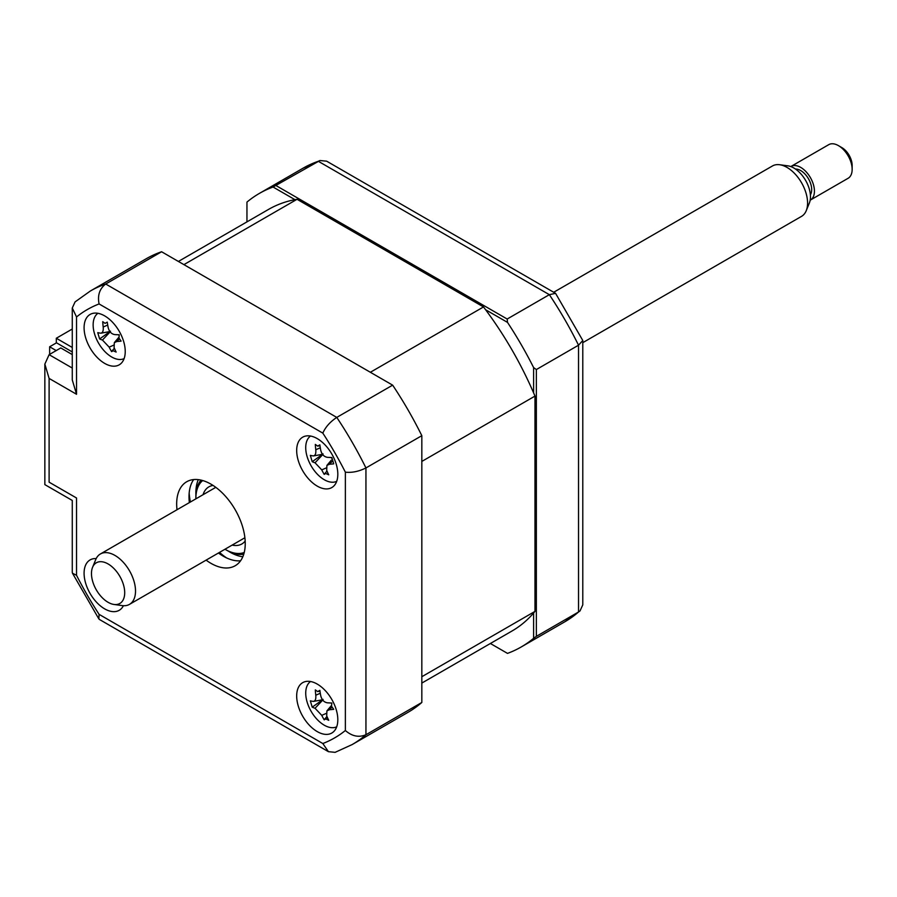 <?xml version="1.0" encoding="UTF-8"?>
<svg xmlns="http://www.w3.org/2000/svg" width="897" height="897" viewBox="0 0 897 897"><rect width="100%" height="100%" fill="white"/><g stroke="black" fill="none" stroke-linecap="round" stroke-linejoin="round"><path stroke-width="1.35" d="M56.309 342.923L56.309 338.247L72.276 329.02M72.276 347.464L56.309 338.247M317.246 731.604A29.096 16.796 -120 0 0 331.8 733.04A29.096 16.796 -120 0 0 336.252 709.729A29.096 16.796 -120 0 0 317.246 684.086A29.096 16.796 -120 0 0 302.704 682.651A29.096 16.796 -120 0 0 298.241 705.961A29.096 16.796 -120 0 0 317.246 731.604M317.246 486.118A29.096 16.796 -120 0 0 331.8 487.564A29.096 16.796 -120 0 0 336.252 464.254A29.096 16.796 -120 0 0 317.246 438.611A29.096 16.796 -120 0 0 302.704 437.175A29.096 16.796 -120 0 0 298.241 460.486A29.096 16.796 -120 0 0 317.246 486.118M104.657 363.386A29.096 16.796 -120 0 0 119.211 364.832A29.096 16.796 -120 0 0 123.663 341.51A29.096 16.796 -120 0 0 104.657 315.879A29.096 16.796 -120 0 0 90.115 314.432A29.096 16.796 -120 0 0 85.652 337.743A29.096 16.796 -120 0 0 104.657 363.386M96.192 558.573A29.096 16.796 -120 0 0 90.115 559.907A29.096 16.796 -120 0 0 85.652 583.229A29.096 16.796 -120 0 0 104.657 608.861A29.096 16.796 -120 0 0 119.211 610.308A29.096 16.796 -120 0 0 123.405 605.71M206.108 560.132A48.494 27.998 -120 0 0 210.952 563.327A48.494 27.998 -120 0 0 235.193 565.738A48.494 27.998 -120 0 0 242.627 526.875A48.494 27.998 -120 0 0 210.952 484.145A48.494 27.998 -120 0 0 186.711 481.745A48.494 27.998 -120 0 0 177.012 509.743M218.453 553.012A48.494 27.998 -120 0 0 223.297 556.207A48.494 27.998 -120 0 0 240.575 560.782M193.674 479.559A48.494 27.998 -120 0 0 189.357 502.612M326.25 717.264A29.096 16.796 -120 0 0 328.078 718.946M76.537 394.265L72.276 379.936L72.276 308.019L75.068 301.908L90.317 291.032L146.2 258.762A261.857 151.178 60 0 1 161.606 251.754L392.651 385.149L336.767 417.408C330.141 421.814 325.488 427.05 322.819 433.116L99.085 303.948A247.303 142.78 -120 0 0 76.537 316.966L76.537 394.265L49.111 378.433L44.85 364.092L49.111 354.674L72.276 368.05M161.606 251.754L105.711 284.013C99.578 288.699 97.369 295.348 99.085 303.948M392.651 385.149A261.857 151.178 60 0 1 421.825 435.673L365.942 467.942C358.811 471.486 351.96 472.887 345.367 472.17A247.303 142.78 -120 0 0 322.819 433.116M421.825 435.673L421.825 702.474L365.942 734.733C358.811 737.704 351.96 736.291 345.367 730.506L345.367 472.17M421.825 702.474A261.857 151.178 60 0 1 408.057 712.308L352.162 744.566A261.857 151.178 60 0 0 365.942 734.733L365.942 467.942A261.857 151.178 60 0 0 336.767 417.408L105.711 284.013A261.857 151.178 60 0 0 90.317 291.032M49.111 378.433L49.111 482.171C43.561 485.367 43.561 485.367 49.111 482.171L76.537 498.003C70.998 501.21 70.998 501.21 76.537 498.003L76.537 575.302A247.303 142.78 -120 0 0 99.085 614.355L322.819 743.523L328.437 751.686L335.119 752.336L352.162 744.566M72.276 308.019L76.537 316.966M49.111 354.674L60.772 347.946L72.276 354.595M76.537 575.302L72.489 573.228L72.276 572.376L72.276 500.459L44.85 484.627L44.85 364.092M99.085 614.355L98.861 618.908L99.5 619.513L328.437 751.686M533.614 392.886L533.614 367.591L536.35 369.553L536.35 636.354L533.614 638.305L533.614 613.021M507.5 653.386L490.379 643.497L507.5 653.386A261.857 151.178 -120 0 0 521.213 646.972A261.857 151.178 -120 0 0 533.614 638.305M536.35 636.354L578.531 612.001L580 610.958L582.792 604.836L582.792 340.49L578.531 345.199A261.857 151.178 -120 0 0 549.356 294.676L318.3 161.281A261.857 151.178 -120 0 0 302.906 168.288L259.356 193.427A261.857 151.178 -120 0 0 246.955 202.094L246.955 221.862M294.967 199.672L273.058 187.025L319.949 160.529L302.906 168.288M276.13 185.634L507.175 319.029L549.356 294.676L555.568 293.341L326.643 161.168L319.949 160.529M485.602 309.734L507.5 322.382L507.175 319.029M273.058 187.025A261.857 151.178 -120 0 0 259.356 193.427M555.568 293.341L582.792 340.49M533.614 367.591A261.857 151.178 -120 0 0 507.5 322.382M536.35 369.553L578.531 345.199L578.531 612.001A261.857 151.178 -120 0 1 564.751 621.834L521.213 646.972M189.166 493.126A58.193 33.593 -120 0 0 190.411 502.006M219.507 552.395A58.193 33.593 -120 0 0 226.571 557.912M72.276 351.938L56.5 342.822L49.638 346.78L49.638 354.371M49.638 346.78L56.208 350.581M100.408 333.157C102.606 333.191 103.536 331.139 103.2 327.013A66.255 58.574 -67.9 0 1 102.729 321.664L105.072 323.357L107.259 322.124A66.255 37.483 86.6 0 0 108.145 327.506C109.21 331.699 111.452 334.065 114.861 334.603A66.255 9.396 -3.7 0 0 119.245 334.794L118.953 338.034L121.117 341.107A66.255 30.487 149.2 0 1 116.902 341.488L114.323 342.654L114.11 347.632A66.255 37.483 86.6 0 0 116.139 352.073L113.19 350.738L111.609 351.624A66.255 58.574 -67.9 0 1 109.165 347.139L102.449 340.041A66.255 30.487 149.2 0 1 99.623 338.954L97.751 332.641A66.255 9.396 -3.7 0 0 100.408 333.157L101.103 333.157M97.952 313.3A26.181 15.114 -120 0 0 96.506 339.133A26.181 15.114 -120 0 0 118.718 359.439A26.181 15.114 -120 0 0 124.111 358.598M118.527 334.772A11.437 6.604 60 0 1 118.987 335.343M110.499 331.184L99.623 338.954M114.379 348.271L111.845 351.142M421.825 683.077L511.996 631.017A243.423 140.549 -120 0 0 534.982 611.395L534.982 396.093A243.423 140.549 -120 0 0 483.505 306.942L297.053 199.291A243.423 140.549 -120 0 0 268.573 209.393L178.402 261.442M534.982 396.093L421.825 461.428L421.825 676.719L534.982 611.395M297.053 199.291L183.907 264.626L370.36 372.266L483.505 306.942M310.541 681.518A26.181 15.114 -120 0 0 309.095 707.352A26.181 15.114 -120 0 0 331.318 727.646A26.181 15.114 -120 0 0 336.7 726.817M323.088 699.402L312.212 707.172L310.34 700.849A66.255 9.396 -3.7 0 0 312.997 701.364C315.195 701.409 316.125 699.357 315.789 695.22A66.255 58.574 -67.9 0 1 315.318 689.883L317.661 691.576L319.971 691.239M317.661 691.576L319.848 690.342A66.255 37.483 86.6 0 0 320.734 695.724C321.799 699.907 324.041 702.273 327.45 702.822A66.255 9.396 -3.7 0 0 331.834 703.013L331.542 706.253L333.706 709.325A66.255 30.487 149.2 0 1 329.491 709.706L326.912 710.873L326.699 715.851A66.255 37.483 86.6 0 0 328.728 720.291L325.779 718.957L324.198 719.843A66.255 58.574 -67.9 0 1 321.754 715.358L315.038 708.26A66.255 30.487 149.2 0 1 312.212 707.172M326.968 716.49L324.658 719.17M331.116 702.979A11.437 6.604 60 0 1 331.576 703.562M312.997 701.364L313.692 701.376M331.901 707.139L329.491 709.706M224.968 549.244A41.699 24.073 -120 0 0 225.349 549.469A41.699 24.073 -120 0 0 244.231 552.485M226.728 550.265L225.349 549.469L226.728 550.265A43.639 25.194 60 0 0 243.76 554.178M203.047 494.707A32.976 19.039 60 0 1 208.866 486.869A32.976 19.039 60 0 1 213.071 485.445M245.173 541.048A32.976 19.039 60 0 1 241.842 543.974A32.976 19.039 60 0 1 232.144 545.096M202.7 480.545A41.699 24.073 -120 0 0 195.871 498.396A41.699 24.073 -120 0 0 195.871 498.855M195.871 498.396L195.871 496.815A43.639 25.194 60 0 1 200.995 480.097M310.541 436.032A26.181 15.114 -120 0 0 309.095 461.877A26.181 15.114 -120 0 0 331.318 482.171A26.181 15.114 -120 0 0 336.7 481.341M317.661 446.101L319.848 444.856A66.255 37.483 86.6 0 0 320.734 450.238C321.799 454.431 324.041 456.797 327.45 457.335A66.255 9.396 -3.7 0 0 331.834 457.526L333.706 463.85A66.255 30.487 149.2 0 1 329.491 464.231L326.912 465.397L326.699 470.376A66.255 37.483 86.6 0 0 328.728 474.816L325.779 473.47L324.198 474.356A66.255 58.574 -67.9 0 1 321.754 469.882L315.038 462.785A66.255 30.487 149.2 0 1 312.212 461.686L310.34 455.373A66.255 9.396 -3.7 0 0 312.997 455.889C315.195 455.923 316.125 453.882 315.789 449.745A66.255 58.574 -67.9 0 1 315.318 444.407L317.661 446.101L319.971 445.753M326.968 471.015L324.198 474.356M312.997 455.889L313.692 455.889M331.116 457.504A11.437 6.604 60 0 1 331.576 458.075M323.088 453.927L312.212 461.686M122.967 600.25A23.49 13.567 -120 0 0 115.478 570.212A23.49 13.567 -120 0 0 93.21 566.007A23.49 13.567 -120 0 0 92.57 567.319A23.49 13.567 -120 0 0 96.338 589.912A23.49 13.567 -120 0 0 114.02 604.466A23.49 13.567 -120 0 0 122.967 600.25M92.57 567.319L95.721 559.593A29.096 16.796 60 0 1 96.517 557.956A29.096 16.796 60 0 1 100.397 553.976A29.096 16.796 60 0 1 126.948 566.814A29.096 16.796 60 0 1 133.373 600.373A29.096 16.796 60 0 1 129.493 604.365A29.096 16.796 60 0 1 122.284 605.598L114.02 604.466M582.792 342.654L801.548 216.356A29.096 16.796 -120 0 0 805.428 212.365A29.096 16.796 -120 0 0 806.224 210.728A29.096 16.796 -120 0 0 801.548 182.764A29.096 16.796 -120 0 0 779.661 164.734A29.096 16.796 -120 0 0 772.452 165.967L553.696 292.265M779.661 164.734L787.936 165.855A23.49 13.567 60 0 1 805.607 180.42A23.49 13.567 60 0 1 809.374 203.002L806.224 210.728M795.538 169.085A15.518 8.959 60 0 1 808.354 178.559A15.518 8.959 60 0 1 810.54 194.548A15.518 8.959 60 0 1 810.383 194.806M810.417 200.042L848.136 178.268A19.398 11.201 -120 0 0 850.715 175.599A19.398 11.201 -120 0 0 852.15 169.387A19.398 11.201 -120 0 0 838.437 145.628A19.398 11.201 -120 0 0 828.738 144.664L791.019 166.438A19.398 11.201 60 0 1 808.724 175.005A19.398 11.201 60 0 1 812.996 197.374A19.398 11.201 60 0 1 810.417 200.042A19.398 11.201 60 0 1 810.193 200.166M838.437 145.628L841.868 147.613A14.543 8.398 60 0 1 852.15 165.429L852.15 169.387M322.819 743.523A247.303 142.78 -120 0 0 345.367 730.506M242.818 556.757A48.494 27.998 60 0 1 230.159 552.249A48.494 27.998 60 0 1 228.399 551.173M195.916 494.909A48.494 27.998 60 0 1 198.293 479.637M110.129 331.879L102.449 340.041M113.538 345.233L109.165 347.139M107.707 325.05L103.2 327.013M119.312 338.931L116.902 341.488M326.127 713.451L321.754 715.358M322.718 700.097L315.038 708.26M320.296 693.258L315.789 695.22M326.127 467.976L321.754 469.882M322.718 454.611L315.038 462.785M320.296 447.782L315.789 449.745M331.901 461.663L329.491 464.231M72.489 573.239L98.861 618.908M580 610.958L564.751 621.834M101.17 333.146L109.894 331.565M114.323 342.654L118.808 337.362M313.759 701.364L322.483 699.783M326.912 710.873L331.397 705.58M313.759 455.878L322.483 454.297M326.912 465.397L331.397 460.105M215.807 487.34L100.397 553.976M244.892 537.74L129.493 604.365"/></g></svg>
